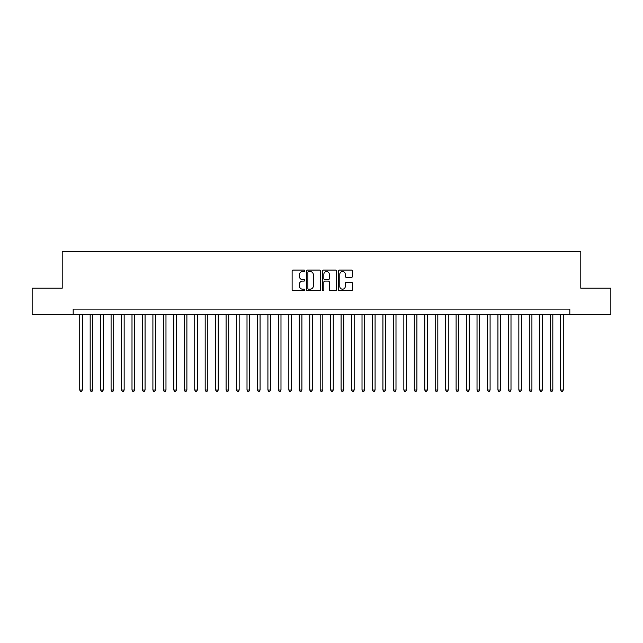 <?xml version="1.0" encoding="UTF-8"?>
<svg xmlns="http://www.w3.org/2000/svg" width="643" height="643" viewBox="0 0 643 643"><rect width="100%" height="100%" fill="white"/><g stroke="black" fill="none" stroke-linecap="round" stroke-linejoin="round"><path stroke-width="0.96" d="M304.774 270.816A0.715 0.715 0 0 0 304.051 270.092L293.152 270.092A1.029 1.029 0 0 0 292.123 271.121L292.123 289.591A1.029 1.029 0 0 0 293.152 290.62L304.051 290.62A0.715 0.715 0 0 0 304.774 289.905A0.715 0.715 0 0 0 304.051 289.181L302.644 289.181A3.287 3.287 0 0 1 299.357 285.902L299.357 284.359A3.287 3.287 0 0 1 302.644 281.079L304.051 281.079A0.715 0.715 0 0 0 304.774 280.356A0.715 0.715 0 0 0 304.051 279.641L302.644 279.641A3.287 3.287 0 0 1 299.357 276.353L299.357 274.818A3.287 3.287 0 0 1 302.644 271.531L304.051 271.531A0.715 0.715 0 0 0 304.774 270.816M351.496 277.334A1.029 1.029 0 0 0 352.517 276.305L352.517 271.121A1.029 1.029 0 0 0 351.496 270.092L339.383 270.092A1.029 1.029 0 0 0 338.355 271.121L338.355 289.591A1.029 1.029 0 0 0 339.383 290.62L351.496 290.62A1.029 1.029 0 0 0 352.517 289.591L352.517 283.338A1.029 1.029 0 0 0 351.496 282.309L346.312 282.309A1.029 1.029 0 0 0 345.283 283.338L345.283 286.44A2.749 2.749 0 0 1 342.542 289.181A2.749 2.749 0 0 1 339.793 286.44L339.793 274.28A2.749 2.749 0 0 1 342.542 271.531A2.749 2.749 0 0 1 345.283 274.28L345.283 276.305A1.029 1.029 0 0 0 346.312 277.334L351.496 277.334M73.189 314.339L32.15 314.339L32.15 288.201L62.21 288.201L62.21 251.606L580.79 251.606L580.79 288.201L610.85 288.201L610.85 314.339L569.811 314.339L569.811 309.114L73.189 309.114L73.189 314.339L569.811 314.339M320.6 271.121A1.029 1.029 0 0 0 319.579 270.092L307.467 270.092A1.029 1.029 0 0 0 306.438 271.121L306.438 289.591A1.029 1.029 0 0 0 307.467 290.62L319.579 290.62A1.029 1.029 0 0 0 320.6 289.591L320.6 271.121M323.421 270.092L335.533 270.092A1.029 1.029 0 0 1 336.562 271.121L336.562 289.591A1.029 1.029 0 0 1 335.533 290.62L330.349 290.62A1.029 1.029 0 0 1 329.329 289.591L329.329 282.1A1.029 1.029 0 0 0 328.3 281.079L324.86 281.079A1.029 1.029 0 0 0 323.831 282.1L323.831 289.905A0.715 0.715 0 0 1 323.116 290.62A0.715 0.715 0 0 1 322.4 289.905L322.4 271.121A1.029 1.029 0 0 1 323.421 270.092M308.592 271.531A0.715 0.715 0 0 0 307.876 272.254L307.876 288.466A0.715 0.715 0 0 0 308.592 289.181L310.087 289.181A3.287 3.287 0 0 0 313.366 285.902L313.366 274.818A3.287 3.287 0 0 0 310.087 271.531L308.592 271.531M329.329 274.328A2.749 2.749 0 0 0 326.58 271.587A2.749 2.749 0 0 0 323.831 274.328L323.831 278.612A1.029 1.029 0 0 0 324.86 279.641L328.3 279.641A1.029 1.029 0 0 0 329.329 278.612L329.329 274.328M79.724 314.339L79.724 390.036L82.336 390.036L82.336 314.339M82.336 390.036L81.548 391.394L80.504 391.394L79.724 390.036M90.181 314.339L90.181 390.036L92.793 390.036L92.793 314.339M92.793 390.036L92.005 391.394L90.96 391.394L90.181 390.036M100.629 314.339L100.629 390.036L103.25 390.036L103.25 314.339M103.25 390.036L102.462 391.394L101.417 391.394L100.629 390.036M111.086 314.339L111.086 390.036L113.698 390.036L113.698 314.339M113.698 390.036L112.919 391.394L111.874 391.394L111.086 390.036M121.543 314.339L121.543 390.036L124.155 390.036L124.155 314.339M124.155 390.036L123.376 391.394L122.331 391.394L121.543 390.036M132 314.339L132 390.036L134.612 390.036L134.612 314.339M134.612 390.036L133.824 391.394L132.779 391.394L132 390.036M142.457 314.339L142.457 390.036L145.069 390.036L145.069 314.339M145.069 390.036L144.281 391.394L143.236 391.394L142.457 390.036M152.905 314.339L152.905 390.036L155.526 390.036L155.526 314.339M155.526 390.036L154.738 391.394L153.693 391.394L152.905 390.036M163.362 314.339L163.362 390.036L165.974 390.036L165.974 314.339M165.974 390.036L165.195 391.394L164.15 391.394L163.362 390.036M173.819 314.339L173.819 390.036L176.431 390.036L176.431 314.339M176.431 390.036L175.652 391.394L174.607 391.394L173.819 390.036M184.276 314.339L184.276 390.036L186.888 390.036L186.888 314.339M186.888 390.036L186.1 391.394L185.055 391.394L184.276 390.036M194.733 314.339L194.733 390.036L197.345 390.036L197.345 314.339M197.345 390.036L196.557 391.394L195.512 391.394L194.733 390.036M205.181 314.339L205.181 390.036L207.802 390.036L207.802 314.339M207.802 390.036L207.014 391.394L205.969 391.394L205.181 390.036M215.638 314.339L215.638 390.036L218.25 390.036L218.25 314.339M218.25 390.036L217.471 391.394L216.426 391.394L215.638 390.036M226.095 314.339L226.095 390.036L228.707 390.036L228.707 314.339M228.707 390.036L227.927 391.394L226.883 391.394L226.095 390.036M236.552 314.339L236.552 390.036L239.164 390.036L239.164 314.339M239.164 390.036L238.384 391.394L237.331 391.394L236.552 390.036M247.008 314.339L247.008 390.036L249.621 390.036L249.621 314.339M249.621 390.036L248.833 391.394L247.788 391.394L247.008 390.036M257.465 314.339L257.465 390.036L260.077 390.036L260.077 314.339M260.077 390.036L259.29 391.394L258.245 391.394L257.465 390.036M267.914 314.339L267.914 390.036L270.534 390.036L270.534 314.339M270.534 390.036L269.747 391.394L268.702 391.394L267.914 390.036M278.371 314.339L278.371 390.036L280.983 390.036L280.983 314.339M280.983 390.036L280.203 391.394L279.158 391.394L278.371 390.036M288.828 314.339L288.828 390.036L291.44 390.036L291.44 314.339M291.44 390.036L290.66 391.394L289.615 391.394L288.828 390.036M299.284 314.339L299.284 390.036L301.897 390.036L301.897 314.339M301.897 390.036L301.109 391.394L300.064 391.394L299.284 390.036M309.741 314.339L309.741 390.036L312.353 390.036L312.353 314.339M312.353 390.036L311.566 391.394L310.521 391.394L309.741 390.036M320.19 314.339L320.19 390.036L322.81 390.036L322.81 314.339M322.81 390.036L322.022 391.394L320.978 391.394L320.19 390.036M330.647 314.339L330.647 390.036L333.259 390.036L333.259 314.339M333.259 390.036L332.479 391.394L331.434 391.394L330.647 390.036M341.103 314.339L341.103 390.036L343.716 390.036L343.716 314.339M343.716 390.036L342.936 391.394L341.891 391.394L341.103 390.036M351.56 314.339L351.56 390.036L354.172 390.036L354.172 314.339M354.172 390.036L353.385 391.394L352.34 391.394L351.56 390.036M362.017 314.339L362.017 390.036L364.629 390.036L364.629 314.339M364.629 390.036L363.842 391.394L362.797 391.394L362.017 390.036M372.466 314.339L372.466 390.036L375.086 390.036L375.086 314.339M375.086 390.036L374.298 391.394L373.253 391.394L372.466 390.036M382.923 314.339L382.923 390.036L385.535 390.036L385.535 314.339M385.535 390.036L384.755 391.394L383.71 391.394L382.923 390.036M393.379 314.339L393.379 390.036L395.992 390.036L395.992 314.339M395.992 390.036L395.212 391.394L394.167 391.394L393.379 390.036M403.836 314.339L403.836 390.036L406.448 390.036L406.448 314.339M406.448 390.036L405.669 391.394L404.616 391.394L403.836 390.036M414.293 314.339L414.293 390.036L416.905 390.036L416.905 314.339M416.905 390.036L416.117 391.394L415.073 391.394L414.293 390.036M424.75 314.339L424.75 390.036L427.362 390.036L427.362 314.339M427.362 390.036L426.574 391.394L425.529 391.394L424.75 390.036M435.198 314.339L435.198 390.036L437.819 390.036L437.819 314.339M437.819 390.036L437.031 391.394L435.986 391.394L435.198 390.036M445.655 314.339L445.655 390.036L448.267 390.036L448.267 314.339M448.267 390.036L447.488 391.394L446.443 391.394L445.655 390.036M456.112 314.339L456.112 390.036L458.724 390.036L458.724 314.339M458.724 390.036L457.945 391.394L456.9 391.394L456.112 390.036M466.569 314.339L466.569 390.036L469.181 390.036L469.181 314.339M469.181 390.036L468.393 391.394L467.348 391.394L466.569 390.036M477.026 314.339L477.026 390.036L479.638 390.036L479.638 314.339M479.638 390.036L478.85 391.394L477.805 391.394L477.026 390.036M487.474 314.339L487.474 390.036L490.095 390.036L490.095 314.339M490.095 390.036L489.307 391.394L488.262 391.394L487.474 390.036M497.931 314.339L497.931 390.036L500.543 390.036L500.543 314.339M500.543 390.036L499.764 391.394L498.719 391.394L497.931 390.036M508.388 314.339L508.388 390.036L511 390.036L511 314.339M511 390.036L510.22 391.394L509.176 391.394L508.388 390.036M518.845 314.339L518.845 390.036L521.457 390.036L521.457 314.339M521.457 390.036L520.669 391.394L519.624 391.394L518.845 390.036M529.302 314.339L529.302 390.036L531.914 390.036L531.914 314.339M531.914 390.036L531.126 391.394L530.081 391.394L529.302 390.036M539.75 314.339L539.75 390.036L542.37 390.036L542.37 314.339M542.37 390.036L541.583 391.394L540.538 391.394L539.75 390.036M550.207 314.339L550.207 390.036L552.819 390.036L552.819 314.339M552.819 390.036L552.04 391.394L550.995 391.394L550.207 390.036M560.664 314.339L560.664 390.036L563.276 390.036L563.276 314.339M563.276 390.036L562.496 391.394L561.452 391.394L560.664 390.036"/></g></svg>
